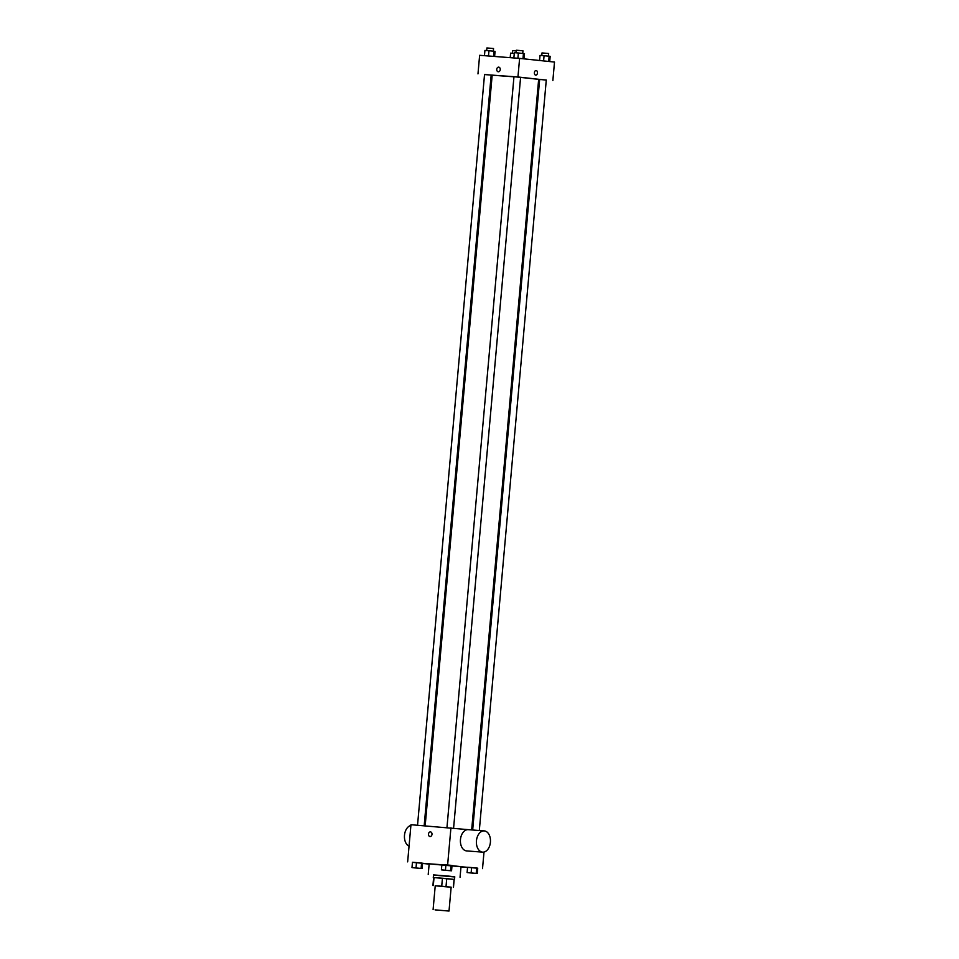 <?xml version="1.0" encoding="UTF-8"?>
<svg xmlns="http://www.w3.org/2000/svg" width="959" height="959" viewBox="0 0 959 959"><rect width="100%" height="100%" fill="white"/><g stroke="black" fill="none" stroke-linecap="round" stroke-linejoin="round"><path stroke-width="1.44" d="M435.062 909.875L449.016 911.05L435.062 909.875M433.096 909.623L435.23 885.756L443.202 886.356L451.15 887.171L449.016 911.05M451.15 887.231L435.23 885.804M441.727 886.188L442.435 878.228L434.019 877.581L433.312 885.541M454.17 879.451L434.019 877.581M442.435 878.228L446.726 878.612L446.019 886.572M453.463 887.375L454.182 879.415L446.726 878.612M433.288 877.557L433.528 874.908L448.536 876.106L454.758 876.802L454.518 879.451M454.075 879.391L453.367 887.351M433.516 875.064L454.734 876.958M428.217 874.428L429.164 863.819L441.859 864.73M452.013 865.653L461.003 866.66L460.056 877.269M446.319 870.376L451.557 870.808L452.025 865.497L445.923 864.85L441.883 864.538L441.404 869.849L444.58 870.221M472.008 873.086L477.246 873.505L477.714 868.195L476.683 868.027L467.572 867.248L467.093 872.546L470.27 872.918M477.714 868.243L412.454 862.369M422.583 863.436L429.141 864.119M460.979 866.948L467.548 867.463M416.889 868.111L422.128 868.53L422.607 863.232L421.576 863.064L412.454 862.273L411.986 867.583L415.151 867.943M469.85 829.787L410.967 824.716L407.647 861.865M450.934 827.797L447.625 864.946M430.004 836.536A2.326 1.75 96 0 1 430.483 831.897A2.326 1.75 96 0 1 429.992 836.536A2.326 1.75 96 0 1 430.483 831.897M484.007 852.048L482.521 868.614M482.605 852.143L466.625 850.909A10.657 7.013 -85.6 0 1 466.494 850.897A10.657 7.013 -85.6 0 1 460.452 839.652A10.657 7.013 -85.6 0 1 468.256 829.667L484.247 830.902A10.657 7.013 -85.6 0 1 490.421 842.062A10.657 7.013 -85.6 0 1 482.605 852.143A10.657 7.013 -85.6 0 1 482.485 852.131A10.657 7.013 -85.6 0 1 476.443 840.887A10.657 7.013 -85.6 0 1 484.247 830.902M410.896 825.447A10.657 7.013 94.4 0 0 404.494 835.241A10.657 7.013 94.4 0 0 409.049 846.186M425.173 825.807L492.171 75.186L513.952 76.804M520.593 77.403L538.658 79.333L471.672 829.931M446.966 827.497L513.964 76.744L520.593 77.343L453.595 828.073M417.537 825.219L484.535 74.478L491.176 75.078L424.178 825.735M472.667 830.003L539.653 79.453L546.282 80.041L479.308 830.518M546.27 80.136L517.944 76.972L484.535 74.574M491.152 75.27L492.147 75.377M538.634 79.537L539.629 79.621M552.852 80.64L554.506 62.071L519.61 58.391L517.944 76.972M519.61 58.391L479.632 55.31L477.978 73.891M498.248 71.781A2.326 1.75 96 0 1 498.74 67.142A2.326 1.75 96 0 1 498.248 71.781A2.326 1.75 96 0 1 498.74 67.142M535.721 75.162A2.326 1.534 -85.6 0 1 534.403 72.704A2.326 1.534 -85.6 0 1 536.105 70.51A2.326 1.534 -85.6 0 1 537.46 72.956A2.326 1.534 -85.6 0 1 535.757 75.162A2.326 1.534 -85.6 0 1 535.721 75.162A2.326 1.534 -85.6 0 0 537.46 72.956A2.326 1.534 -85.6 0 0 536.105 70.51M514.276 53.404L510.608 53.129L510.2 57.672M512.358 53.26L512.597 50.647L516.266 50.935M549.711 61.556L550.166 56.341L549.135 56.185L540.025 55.394L539.569 60.501M549.135 56.185L548.668 61.448M544.065 55.706L543.597 60.92M541.787 55.526L542.015 52.925L548.656 53.512L548.416 56.113M494.604 56.473L495.06 51.378L488.958 50.731L484.918 50.419L484.451 55.682M494.029 51.211L493.561 56.389M488.958 50.731L488.479 55.994M486.681 50.563L486.908 47.95L493.537 48.537L493.31 51.139M524.022 58.859L524.489 53.644L518.375 52.997L514.336 52.685L513.868 57.948M523.446 53.476L522.979 58.751M518.375 52.997L517.908 58.259M516.098 52.829L516.326 50.216L522.967 50.815L522.727 53.416M477.246 873.505L467.093 872.546M468.939 872.75L475.388 873.325M477.714 868.195L476.683 868.027L476.203 873.337M476.683 868.027L471.612 867.559L471.133 872.858M471.612 867.559L467.572 867.248M469.67 872.858L475.484 873.349L469.67 872.858M422.128 868.53L411.986 867.583M413.832 867.775L420.282 868.363M422.607 863.232L421.576 863.064L421.097 868.375M421.576 863.064L416.494 862.585L416.026 867.895M416.494 862.585L412.454 862.273M414.564 867.883L420.378 868.375L414.564 867.883M451.557 870.808L441.404 869.849M443.25 870.053L449.711 870.628M452.025 865.497L450.994 865.33L450.514 870.64M450.994 865.33L445.923 864.85L445.444 870.161M445.923 864.85L441.883 864.538M443.981 870.161L449.795 870.64L443.981 870.161M433.624 877.581L432.917 885.541"/></g></svg>
